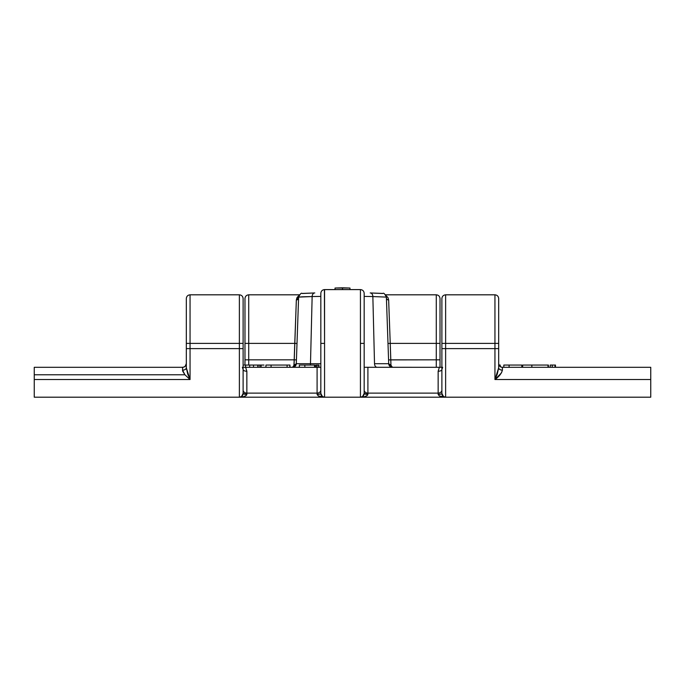<?xml version="1.0" encoding="UTF-8"?>
<svg xmlns="http://www.w3.org/2000/svg" width="685" height="685" viewBox="0 0 685 685"><rect width="100%" height="100%" fill="white"/><g stroke="black" fill="none" stroke-linecap="round" stroke-linejoin="round"><path stroke-width="1.03" d="M182.587 367.306L34.25 367.306L34.25 374.772L184.907 374.772L182.587 370.148L182.587 367.306L34.25 367.306L34.25 397.197L239.373 397.197L34.25 397.197L34.25 379.533L190.053 379.533L34.25 379.533L34.25 374.772L184.907 374.772L182.587 370.936L182.587 367.306L184.068 366.997L182.587 367.306A3.733 3.733 0 0 0 186.32 363.564L185.275 366.158L184.068 366.997L185.275 366.158L186.32 363.564A3.733 3.733 0 0 1 182.587 367.306M360.438 289.627L360.438 343.39L364.172 343.39L364.172 293.326L364.172 393.455A3.733 3.733 0 0 1 360.438 397.197L239.382 397.197L239.373 294.815L239.373 343.39L190.053 343.39L243.115 343.39L243.115 393.455A3.733 3.733 0 0 1 239.373 397.197L241.531 396.512L243.115 393.455L243.115 298.557L243.115 343.39L239.373 343.39L239.373 348.622L190.053 348.622L243.115 348.622L239.373 348.622L239.373 397.197A3.733 3.733 0 0 0 243.115 393.455L246.848 394.389L246.386 395.365L243.526 396.718L239.373 397.197L360.438 397.197L360.438 289.584L324.347 289.618M360.652 289.592L324.562 289.584C322.301 289.815 321.059 291.065 320.828 293.326L320.828 343.39L324.562 343.39L324.407 289.592M382.65 293.497L370.217 292.949A3.733 2.637 91.1 0 1 370.294 292.949A3.733 2.637 91.1 0 1 372.854 296.554L364.172 296.399L372.854 296.554L374.515 363.701L372.854 296.554L386.383 297.102L388.703 363.701L386.383 297.102L372.854 296.554A3.733 2.637 -88.9 0 0 370.285 292.949A3.733 2.637 -88.9 0 0 370.217 292.949L382.855 293.445C383.677 292.683 384.85 293.899 386.383 297.102A3.733 3.733 -2 0 0 386.349 296.725A3.733 3.733 178 0 1 386.383 297.102M293.899 367.057L295.937 365.173L296.297 363.701L298.617 297.102L296.297 363.701L310.485 363.701L312.146 296.554A3.733 2.637 -91.1 0 1 314.706 292.949A3.733 2.637 -91.1 0 1 314.783 292.949L302.35 293.497M245.632 367.306L244.083 367.306M324.562 289.584L324.562 397.197L318.431 395.99L317.095 394.389L317.095 393.113L246.848 393.113L246.848 371.244A3.733 1.721 0 0 1 243.115 369.523A3.733 1.721 180 0 0 246.848 371.244L245.641 367.306L317.095 367.306L317.095 393.113L246.848 393.113L246.848 371.244L245.641 367.306L320.571 367.306M364.172 367.288A3.733 2.646 -90 0 0 364.377 367.306A3.733 2.646 90 0 1 364.172 367.288L439.359 367.306L438.152 371.244L438.152 393.113L367.905 393.113L367.905 367.306L442.416 367.306M440.952 367.306L442.167 367.306M498.68 298.557C498.449 296.297 497.207 295.047 494.947 294.815L445.627 294.815C443.366 295.047 442.116 296.297 441.885 298.557L441.885 348.622L445.627 348.622L445.627 294.815L445.627 343.39L494.947 343.39L494.947 348.622L498.68 348.622L498.68 367.836L498.68 298.557L498.68 348.622L494.947 348.622L494.947 379.533L650.75 379.533L650.75 397.197L360.438 397.197L362.588 396.512L364.172 393.455L364.172 343.39L360.438 343.39L360.438 397.197A3.733 3.733 0 0 0 364.172 393.455L367.905 394.389L367.443 395.365L364.583 396.718L360.438 397.197L650.75 397.197L650.75 379.533L494.947 379.533L494.947 348.622L445.627 348.622L445.627 343.39L494.947 343.39L494.947 294.815L494.947 348.622L445.627 348.622L445.627 397.197A3.733 3.733 0 0 1 441.885 393.455L443.469 396.512L445.627 397.197L445.627 348.622L441.885 348.622L441.885 393.455A3.733 3.733 0 0 0 445.627 397.197L439.487 395.99L438.152 394.389L438.152 393.113L367.905 393.113L367.905 394.389A3.733 0.933 -0 0 1 364.172 393.455L364.172 393.455M498.68 363.564A3.733 3.733 0 0 0 502.413 367.306L650.75 367.306L650.75 379.533L650.75 367.306L502.413 367.306L502.413 370.148L501.463 372.863L494.947 379.533L497.25 374.147L498.68 367.836C498.92 369.232 500.161 370.003 502.413 370.148A3.733 2.312 -0 0 1 498.68 367.836L494.947 379.533C498.903 376.836 501.394 373.71 502.413 370.148L502.413 367.306L500.932 366.997L498.945 364.951L500.932 366.997L502.413 367.306A3.733 3.733 0 0 1 498.68 363.564L498.945 364.951M186.32 298.557L186.32 367.836L186.32 298.557C186.551 296.297 187.793 295.047 190.053 294.815L190.053 379.533L190.053 294.815L239.373 294.815C241.634 295.047 242.884 296.297 243.115 298.557M299.499 294.815L248.715 294.815C246.454 295.047 245.213 296.297 244.982 298.557L244.982 343.39L294.764 343.39L294.19 359.83L248.715 359.83L248.715 294.815L248.715 343.39L294.764 343.39L296.348 299.936L296.982 297.65L298.36 296.048M244.982 298.557L244.982 359.83L248.715 359.83L248.715 365.062L248.715 359.83L294.19 359.83L293.891 366.141L292.563 367.306A3.733 3.733 0 0 0 296.297 363.701A3.733 3.733 0 0 1 292.563 367.306L294.053 365.242L296.348 299.936L298.985 295.629M386.015 295.629L388.001 297.632L388.652 299.936L390.236 343.39L436.285 343.39L436.285 294.815L436.285 359.83L390.81 359.83L390.236 343.39L440.018 343.39L440.018 362.904M440.018 367.306L440.018 359.83L436.285 359.83L436.285 367.306L436.285 359.83L440.018 359.83L440.018 298.557L440.018 343.39L436.285 343.39L436.285 359.83L388.575 359.908L390.81 359.83L390.947 365.242L390.236 343.39L388.001 343.468L390.236 343.39L388.652 299.936A2.243 2.004 -2 0 1 386.408 298.009A2.243 2.004 178 0 0 388.652 299.936M391.109 366.141L390.947 365.242A2.243 1.627 -2 0 1 388.703 363.701L389.928 366.329L392.436 367.306L391.109 366.141M245.744 365.062L244.956 365.062L244.982 359.83L248.715 359.83L248.715 343.39L244.982 343.39L244.982 362.904M320.828 293.326L320.828 393.455L322.412 396.512L324.562 397.197A3.733 3.733 0 0 1 320.828 393.455A3.733 3.733 0 0 0 324.562 397.197L324.562 343.39L320.828 343.39L320.828 393.455A3.733 0.933 0 0 1 317.095 394.389L317.095 367.306L319.278 367.306M388.703 363.701L374.515 363.701A3.733 2.646 -90 0 0 377.152 367.306A3.733 2.646 90 0 1 374.515 363.701L388.703 363.701A3.733 3.733 0 0 0 392.436 367.306A3.733 3.733 0 0 1 388.703 363.701L390.947 365.242L392.436 367.306M302.136 296.81L298.617 297.102A3.733 3.733 -178 0 1 298.651 296.725A3.733 3.733 2 0 0 298.617 297.102L312.146 296.554L302.136 296.81M298.617 297.102C300.15 293.899 301.323 292.683 302.145 293.445L314.783 292.949A3.733 2.637 88.9 0 0 314.715 292.949A3.733 2.637 88.9 0 0 312.146 296.554L320.828 296.399L312.146 296.554L310.485 363.701L320.828 363.701L310.485 363.701A3.733 2.646 -90 0 1 310.262 365.062A3.733 2.646 90 0 0 310.485 363.701L296.297 363.701A2.243 1.627 2 0 1 294.053 365.242L296.297 363.701M186.32 343.39L190.053 343.39L186.32 343.39M186.32 348.622L190.053 348.622L186.32 348.622M186.32 367.836L187.75 374.147L190.053 379.533L184.907 374.772L190.053 379.533L186.32 367.836A3.733 2.312 0 0 1 182.587 370.148C184.839 370.003 186.08 369.232 186.32 367.836M498.68 343.39L494.947 343.39L498.68 343.39M441.885 298.557L441.885 343.39L445.627 343.39L441.885 343.39L441.885 393.455A3.733 0.933 0 0 1 438.152 394.389L438.152 371.244L439.359 367.306M298.591 298.009A2.243 2.004 2 0 1 296.348 299.936A2.243 2.004 -178 0 0 298.591 298.009M296.999 343.468L294.764 343.39L296.999 343.468M296.425 359.908L294.19 359.83L296.425 359.908M296.254 364.12L296.04 364.942M294.961 366.432L293.805 367.091M391.195 367.091L390.039 366.432M239.382 397.197L239.382 397.197C243.398 397.214 245.889 396.281 246.848 394.389L246.848 393.113A3.733 3.065 0 0 1 243.115 390.039A3.733 3.065 180 0 0 246.848 393.113L246.848 394.389A3.733 0.933 -0 0 1 243.115 393.455L243.115 393.455M365.721 367.306L367.905 367.306L367.905 393.113A3.733 3.065 0 0 1 364.172 390.039A3.733 3.065 180 0 0 367.905 393.113L367.905 394.389C366.946 396.281 364.454 397.214 360.438 397.197L360.438 397.197M361.072 397.137L362.296 396.701M362.588 396.512L363.127 396.05M363.375 395.759L363.795 395.091M243.115 369.523L242.362 367.306M240.007 397.137L241.231 396.701M241.522 396.512L242.07 396.05M242.319 395.759L242.738 395.091M320.828 390.039A3.733 3.065 0 0 1 317.095 393.113A3.733 3.065 180 0 0 320.828 390.039M324.562 397.197L324.562 397.197C320.546 397.214 318.054 396.281 317.095 394.389L320.854 393.875M321.205 395.091L321.625 395.759M321.873 396.05L322.412 396.512M322.703 396.701L323.928 397.137M442.638 367.306L441.885 369.523A3.733 1.721 -0 0 1 438.152 371.244A3.733 1.721 180 0 0 441.885 369.523M441.885 390.039A3.733 3.065 0 0 1 438.152 393.113A3.733 3.065 180 0 0 441.885 390.039M445.618 397.197L445.618 397.197C441.602 397.214 439.111 396.281 438.152 394.389L441.911 393.875M442.262 395.091L442.681 395.759M442.93 396.05L443.478 396.512M443.769 396.701L444.993 397.137M548.017 365.062L548.017 367.306L548.017 365.062L531.843 365.062L548.017 365.062M550.218 365.062L555.466 365.062L550.218 365.062L550.218 367.306L550.218 365.062M525.421 365.062L531.843 365.062L522.646 365.062L522.646 367.306L522.681 365.062M522.792 365.062L523.289 365.062M548.42 367.306L548.42 365.062L548.42 367.306M552.247 367.306L552.247 365.062L552.247 367.306M554.987 367.306L554.987 365.062L554.987 367.306M555.466 367.306L555.466 365.062L555.466 367.306M531.843 367.306L531.843 365.062L531.843 367.306M506.438 365.062L509.101 365.062L503.826 365.062L503.826 367.306L503.826 365.062L504.263 365.062M504.545 365.062L505.504 365.062M521.807 365.062L521.807 367.306L521.807 365.062L509.101 365.062L509.101 367.306L509.101 365.062L514.949 365.062M515.985 365.062L516.961 365.062M517.877 365.062L518.708 365.062M520.215 365.062L521.739 365.062M499.63 366.055L499.63 365.062L499.63 366.055M500.23 365.062L500.23 366.603L500.23 365.062L499.63 365.062L500.17 365.062M314.509 365.062L314.509 367.306L314.509 365.062L304.842 365.062L314.509 365.062M315.828 365.062L318.962 365.062L315.828 365.062L315.828 367.306L315.828 365.062M299.431 365.062L304.842 365.062L299.345 365.062L299.345 367.306L299.371 365.062M314.749 367.306L314.749 365.062L314.749 367.306M317.035 367.306L317.035 365.062L317.035 367.306M318.671 367.306L318.671 365.062L318.671 367.306M318.962 367.306L318.962 365.062L318.962 367.306M304.842 367.306L304.842 365.062L304.842 367.306M271.089 365.062L289.96 365.062L289.96 367.306L289.96 365.062L289.841 367.306L289.841 365.062L287.092 365.062L287.092 367.306L287.092 365.062L271.089 365.062L271.089 367.306L271.089 365.062L265.934 365.062L271.269 365.062M264.008 365.062L261.088 365.062L261.088 367.306L261.088 365.062L261.824 365.062M265.934 365.062L265.934 367.306L265.934 365.062M245.838 365.062L249.683 365.062L245.59 365.062L245.59 367.306L245.65 365.062M254.178 365.062L249.683 365.062L249.683 367.306L249.683 365.062L251.01 365.062M252.234 365.062L253.75 365.062M258.091 365.062L258.091 367.306L258.091 365.062L257.808 367.306L257.808 365.062L253.527 365.062L253.527 367.306L253.527 365.062L261.302 365.062M259.846 367.306L259.846 365.062L259.846 367.306M261.584 365.062L259.846 365.062M244.956 365.062L244.117 365.062M335.025 288.042L335.025 289.584L335.025 288.042L342.5 287.803L342.5 289.584L342.5 287.803L349.975 288.042L349.975 289.584L349.975 288.042L335.025 288.042M364.172 293.326C363.94 291.065 362.699 289.815 360.438 289.584M385.501 294.815L436.285 294.815C438.546 295.047 439.787 296.297 440.018 298.557M294.952 366.432L294.293 366.877M390.048 366.432L390.707 366.877"/></g></svg>
